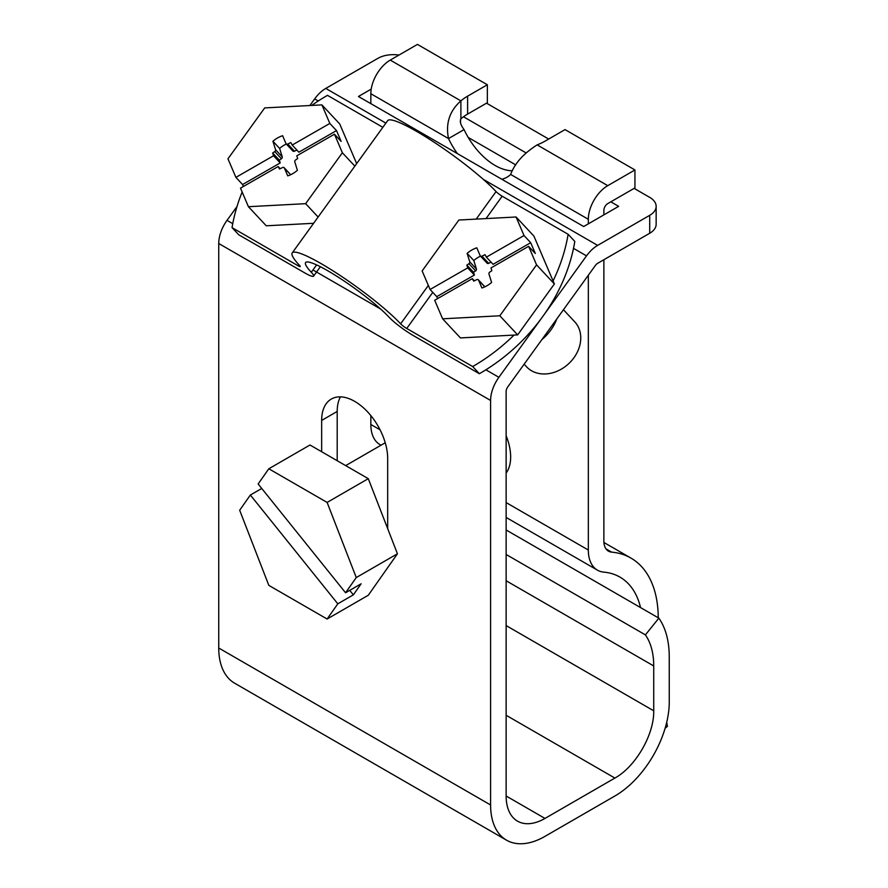 <?xml version="1.0" encoding="UTF-8"?>
<svg xmlns="http://www.w3.org/2000/svg" width="888" height="888" viewBox="0 0 888 888"><rect width="100%" height="100%" fill="white"/><g stroke="black" fill="none" stroke-linecap="round" stroke-linejoin="round"><path stroke-width="1.33" d="M349.739 590.365L353.346 594.849L337.806 603.818L250.361 495.027L261.727 488.467M345.576 592.773L356.266 577.555L397.436 553.79L368.287 478.665L309.99 444.999L268.82 468.775L258.131 483.982L345.576 592.773L361.116 583.805L353.346 594.849M250.361 495.027L239.671 510.245L268.82 585.37L327.117 619.025L337.806 603.818M368.287 478.665L327.117 502.43L268.82 468.775M356.266 577.555L327.117 502.43M397.436 553.79L368.287 595.26L327.117 619.025M320.379 266.733L313.575 276.157A21.967 3.119 -144.2 0 1 304.673 272.849L238.728 234.776L232.046 227.617L297.991 265.69A5.495 0.777 -144.2 0 0 300.211 266.522A5.495 0.777 -144.2 0 0 299.644 265.545A71.406 10.123 -144.2 0 1 292.23 252.914L387.668 120.646A71.406 10.123 -144.2 0 1 433.477 141.814A71.406 10.123 -144.2 0 1 496.059 191.575A5.495 0.777 -144.2 0 0 502.175 196.204L568.12 234.277L574.802 241.436A164.768 132.49 -43 0 1 479.365 373.715L472.682 366.544A164.768 132.49 -43 0 0 514.008 335.076M313.575 276.157A21.967 3.119 -144.2 0 0 311.3 272.272L316.616 264.902M479.365 373.715L413.42 335.631A21.967 3.119 -144.2 0 1 388.966 317.116A54.923 7.792 -144.2 0 0 340.826 278.832A54.923 7.792 -144.2 0 0 305.594 262.559A54.923 7.792 -144.2 0 0 311.3 272.272M292.23 252.914A71.406 10.123 -144.2 0 1 338.039 274.081A71.406 10.123 -144.2 0 1 400.621 323.843A5.495 0.777 -144.2 0 0 406.737 328.471L472.682 366.544M553.08 280.93A164.768 132.49 -43 0 0 568.12 234.277M382.861 127.317L327.483 95.349A164.768 132.49 -43 0 0 311.71 105.417M242.158 192.019A164.768 132.49 -43 0 0 232.046 227.617M563.447 309.723L574.736 321.822A32.956 26.496 137 0 1 561.272 369.175A32.956 26.496 137 0 1 526.54 366.788L524.142 364.202M467.721 267.876L474.403 275.036L436.763 296.648L430.081 289.488L467.721 267.876A1.643 1.321 -43 0 0 467.71 267.854L466.855 265.101L468.942 263.692A1.643 1.321 -43 0 0 469.741 261.827L467.121 253.369A23.621 18.992 -43 0 1 476.789 247.819L480.142 255.644A1.643 1.321 -43 0 0 481.951 256.144L485.003 254.678L486.38 257.143A1.643 1.321 -43 0 0 486.38 257.154L493.073 264.313L530.702 242.702L535.309 253.48L528.626 246.32L490.997 267.932A1.643 1.321 -43 0 0 490.997 267.954L491.852 270.707L489.765 272.117A1.643 1.321 -43 0 0 488.966 273.981L491.597 282.44A23.621 18.992 -43 0 1 481.918 287.99L478.565 280.164A1.643 1.321 -43 0 0 476.756 279.665L473.704 281.13L472.316 278.654L474.336 280.819M486.38 257.154L524.02 235.542L530.702 242.702M486.824 262.815A1.643 1.321 -43 0 0 488.644 263.314L491.053 262.149M480.519 256.144A23.621 18.992 -43 0 0 473.804 260.539L476.423 268.986A1.643 1.321 -43 0 1 475.624 270.862L473.537 272.272L466.855 265.101M467.121 253.369L473.804 260.539M474.403 275.036A1.643 1.321 -43 0 0 474.392 275.025L473.537 272.272M436.763 296.648L437.595 298.601M472.316 278.654L434.687 300.266L442.624 318.814L499.822 315.784L536.563 264.868L528.626 246.32M524.02 235.542L516.095 216.994L458.885 220.024L422.144 270.94L430.081 289.488M516.095 216.994L533.91 236.097L554.378 283.971L517.649 334.887L460.439 337.917L442.624 318.814M554.378 283.971L536.563 264.868M517.649 334.887L499.822 315.784M273.526 155.766L280.208 162.926L242.579 184.538L235.897 177.378L273.526 155.766A1.643 1.321 -43 0 0 273.526 155.744L272.672 152.991L274.758 151.582A1.643 1.321 -43 0 0 275.558 149.717L272.927 141.259A23.621 18.992 -43 0 1 282.606 135.698L285.958 143.534A1.643 1.321 -43 0 0 287.768 144.034L290.82 142.568L292.185 145.022A1.643 1.321 -43 0 0 292.196 145.044L298.879 152.203L336.519 130.592L341.125 141.37L334.443 134.21L296.803 155.822A1.643 1.321 -43 0 0 296.814 155.833L297.669 158.586L295.571 159.995A1.643 1.321 -43 0 0 294.783 161.871L297.402 170.318A23.621 18.992 -43 0 1 287.734 175.88L284.382 168.043A1.643 1.321 -43 0 0 282.562 167.543L279.52 169.009L278.133 166.544L280.153 168.709M292.196 145.044L329.837 123.432L336.519 130.592M292.64 150.694A1.643 1.321 -43 0 0 294.45 151.193L296.858 150.039M286.325 144.034A23.621 18.992 -43 0 0 279.609 148.418L282.24 156.876A1.643 1.321 -43 0 1 281.441 158.741L279.354 160.151L272.672 152.991M272.927 141.259L279.609 148.418M280.208 162.926A1.643 1.321 -43 0 0 280.208 162.904L279.354 160.151M284.382 168.043L290.631 174.736A1.643 1.321 -43 0 0 290.565 174.67M242.579 184.538L243.412 186.48M278.133 166.544L240.504 188.156L248.429 206.704L305.639 203.674L342.368 152.758L334.443 134.21M329.837 123.432L321.9 104.884L264.702 107.914L227.961 158.819L235.897 177.378M313.608 223.288L266.256 225.796L248.429 206.704M354.856 166.134L342.368 152.758M318.115 217.038L305.639 203.674M321.9 104.884L339.727 123.976L356.665 163.614M658.241 617.793A131.824 76.102 120 0 0 630.946 558.086A131.824 76.102 120 0 0 611.632 552.125A21.967 12.687 -60 0 1 608.424 551.126A21.967 12.687 -60 0 1 603.873 541.07L603.873 259.729M640.537 607.57A109.846 63.425 120 0 0 619.957 577.111A109.846 63.425 120 0 0 603.873 572.138A43.945 25.364 -60 0 1 597.435 570.152A43.945 25.364 -60 0 1 588.333 550.038L506.138 502.586M370.84 415.584L370.84 424.475A43.945 25.364 120 0 0 379.942 444.588L381.019 445.21M457.42 153.624A54.923 31.713 60 0 1 448.518 138.572C445.465 123.454 449.583 110.889 460.894 100.877A54.923 31.713 180 0 1 467.61 96.159L487.357 84.76L417.449 44.4L390.265 60.095A27.461 15.851 120 0 0 370.84 93.728L370.84 103.641M506.138 473.004A43.945 25.364 -120 0 0 510.656 456.976A43.945 25.364 -120 0 0 506.138 435.731M588.333 223.854L588.333 219.292A27.461 15.851 120 0 1 607.758 185.659L634.942 169.963L634.942 187.901L607.758 203.596A5.495 3.175 120 0 0 603.873 210.323L603.873 214.885M588.333 275.236L588.333 550.038M666.71 722.31A746.975 431.268 -60 0 0 667.432 726.384L665.123 728.216M634.942 169.963L565.034 129.604L545.288 141.003A54.923 31.713 180 0 1 537.129 144.888C523.509 153.569 514.685 163.425 510.656 174.448A54.923 31.713 60 0 1 507.048 177.167A54.923 31.713 60 0 1 501.753 179.232M370.84 93.728L448.518 138.572L464.058 129.604C460.606 124.942 459.551 121.345 460.894 118.814A54.923 31.713 180 0 1 467.61 114.097L487.357 102.697L487.357 84.76M390.265 60.095L460.894 100.877L460.894 118.814M512.365 170.774A54.923 31.713 60 0 1 464.058 129.604M634.121 188.378L649.716 197.38A21.967 12.687 180 0 1 656.154 206.349L656.154 224.287A21.967 12.687 180 0 1 649.716 233.255L597.646 263.325A5.495 3.175 120 0 0 595.415 265.423L507.792 386.857A5.495 3.175 120 0 0 506.138 391.486L506.138 796.003A54.923 31.713 120 0 0 517.515 821.145A54.923 31.713 120 0 0 544.977 818.425L614.885 778.066C635.642 766.699 654.256 734.454 653.723 710.8L653.723 665.956A87.879 50.738 -60 0 0 645.398 634.887L506.138 554.478M656.154 206.349A21.967 12.687 180 0 1 649.716 215.318L597.646 245.388A27.461 15.851 120 0 0 586.513 255.866L498.878 377.311A27.461 15.851 120 0 0 490.598 400.455L490.598 804.972A76.89 44.4 120 0 0 506.526 840.17A76.89 44.4 120 0 0 544.977 836.363L614.885 796.003A76.89 44.4 -60 0 0 669.263 701.831L669.252 656.987A109.846 63.425 -60 0 0 658.852 618.148L645.398 634.887M506.526 840.17L234.665 683.216A76.89 44.4 -60 0 1 218.737 648.018L218.737 243.501A27.461 15.851 -60 0 1 227.017 220.346L237.007 206.516M321.656 451.748L321.656 420.424A46.687 26.951 60 0 1 331.324 399.045A46.687 26.951 60 0 1 367.299 411.555A46.687 26.951 60 0 1 387.679 458.541L387.679 528.66M309.879 105.517L314.652 98.912A27.461 15.851 -60 0 1 325.785 88.423L377.855 58.364A21.967 12.687 180 0 1 398.978 55.067M525.874 152.792L463.481 116.772M371.228 89.1L358.441 96.481L583.694 226.529L618.647 206.349L610.822 201.831M486.535 103.175L548.673 139.05M541.935 339.538A41.192 33.122 -43 0 0 550.804 330.081A41.192 33.122 -43 0 0 556.787 318.959M506.138 529.981L658.852 618.148M506.138 580.752L653.723 665.956M321.656 420.424L337.196 411.455A46.687 26.951 60 0 1 340.426 396.869M337.196 411.455L337.196 460.717M515.773 164.902L468.22 137.44M460.55 119.691L460.55 122.877M400.621 323.843L428.349 285.425M476.201 219.103L496.059 191.575M406.737 328.471L432.778 292.374M486.025 218.592L502.175 196.204M298.779 264.602L297.991 265.69M478.565 280.164L484.815 286.857M481.951 256.144L488.644 263.314M472.694 279.32L474.17 280.908M469.741 261.827L476.423 268.986M468.942 263.692L475.624 270.862M467.71 267.854L474.392 275.025M287.768 144.034L294.45 151.193M278.51 167.21L279.986 168.787M275.558 149.717L282.24 156.876M274.758 151.582L281.441 158.741M273.526 155.744L280.208 162.904M611.632 552.125L605.949 548.84M380.075 429.803L370.84 424.475M588.333 219.292L510.656 174.448M467.61 96.159L467.61 114.097M607.758 185.659L537.129 144.888M490.598 804.972L218.737 648.018M490.598 400.455L218.737 243.501M498.878 377.311L485.88 369.808M380.619 309.035L312.964 269.963M232.745 223.654L227.017 220.346M586.513 255.866L573.504 248.363M318.248 100.988L314.652 98.912M597.646 245.388L483.305 179.365M385.88 123.121L325.785 88.423M614.885 778.066L506.138 715.273M653.723 710.8L506.138 625.585M544.977 818.425L506.138 796.003M649.716 215.318L649.716 233.255M345.687 465.612L385.248 442.768M487.024 263.126L480.341 255.966M484.881 286.824L478.366 279.842M292.84 151.016L286.158 143.845M290.687 174.714L284.182 167.732M603.918 542.479L630.946 558.086M597.435 570.152L506.138 517.449"/></g></svg>
